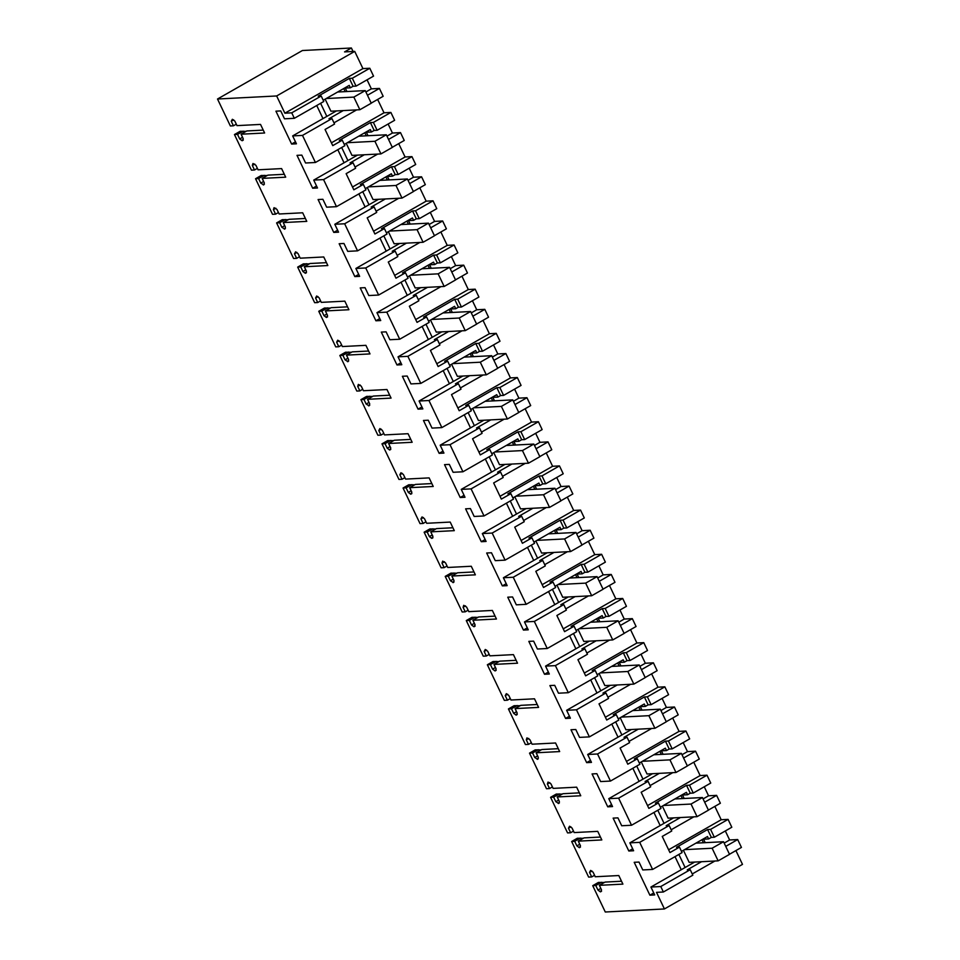 <?xml version="1.0" encoding="UTF-8"?>
<svg xmlns="http://www.w3.org/2000/svg" width="960" height="960" viewBox="0 0 960 960"><rect width="100%" height="100%" fill="white"/><g stroke="black" fill="none" stroke-linecap="round" stroke-linejoin="round"><path stroke-width="1.44" d="M291.732 112.836L294.336 118.308L323.796 101.484L321.192 96.024L318.204 96.168L349.332 78.396L352.308 78.24L369.804 68.256L362.928 68.604L284.868 113.196L291.732 112.836L321.192 96.024M294.336 118.308L284.496 118.812L280.74 110.928L275.928 111.168L291.612 144.048L296.424 143.808L292.656 135.912L302.496 135.408L315.42 162.492L305.568 162.996L301.812 155.112L297 155.352L312.684 188.232L317.496 187.992L313.728 180.096L323.568 179.592L330.036 193.128L336.492 206.676L326.652 207.18L322.884 199.296L318.084 199.536L333.768 232.416L338.568 232.176L334.8 224.28L344.652 223.776L351.108 237.312L357.564 250.86L347.724 251.364L343.956 243.48L339.156 243.72L354.84 276.6L359.64 276.36L355.884 268.464L365.724 267.96L378.636 295.044L368.796 295.548L365.04 287.664L360.228 287.904L375.912 320.784L380.724 320.544L376.956 312.648L386.796 312.144L399.72 339.228L389.868 339.732L386.112 331.848L381.3 332.088L396.984 364.968L401.796 364.728L398.028 356.832L407.868 356.328L414.336 369.864L420.792 383.412L410.952 383.916L407.184 376.032L402.372 376.272L418.056 409.152L422.868 408.912L419.1 401.016L428.952 400.512L441.864 427.596L432.024 428.1L428.256 420.216L423.456 420.456L439.14 453.336L443.94 453.096L440.184 445.2L450.024 444.696L462.936 471.78L453.096 472.284L449.328 464.4L444.528 464.64L460.212 497.52L465.012 497.28L461.256 489.384L471.096 488.88L484.02 515.964L474.168 516.468L470.412 508.584L465.6 508.824L481.284 541.704L486.096 541.464L482.328 533.568L492.168 533.064L498.636 546.612L505.092 560.148L495.252 560.652L491.484 552.768L486.672 553.008L502.356 585.888L507.168 585.648L503.4 577.752L513.252 577.248L526.164 604.332L516.324 604.836L512.556 596.952L507.756 597.192L523.44 630.084L528.24 629.832L524.484 621.936L534.324 621.432L547.236 648.516L537.396 649.02L533.628 641.136L528.828 641.376L544.512 674.268L549.312 674.016L545.556 666.12L555.396 665.616L568.308 692.7L558.468 693.204L554.712 685.32L549.9 685.56L565.584 718.452L570.396 718.2L566.628 710.304L576.468 709.8L589.392 736.884L579.54 737.388L575.784 729.504L570.972 729.744L586.656 762.636L591.468 762.384L587.7 754.488L597.54 753.984L610.464 781.068L600.624 781.572L596.856 773.688L592.056 773.928L607.74 806.82L612.54 806.568L608.772 798.672L618.624 798.168L631.536 825.252L621.696 825.756L617.928 817.872L613.128 818.112L628.812 851.004L633.612 850.752L629.856 842.856L639.696 842.352L652.608 869.436L642.768 869.94L639.012 862.056L634.2 862.296L649.884 895.188L654.696 894.936L650.928 887.04L660.768 886.536L663.372 892.008L656.508 892.356L664.428 908.952L605.28 912L592.728 885.684L598.428 882.42L604.38 882.468M592.728 885.684L595.8 885.516L597.96 890.064L600.42 891.876L601.524 889.884L599.364 885.336L622.896 884.124L618.804 875.544L595.26 876.756L593.1 872.208L590.64 870.396L589.536 872.388L591.696 876.936L588.636 877.092L571.656 841.5L574.716 841.332L576.888 845.88L579.348 847.692L580.452 845.7L578.28 841.152L601.824 839.94L597.732 831.36L574.188 832.572L572.028 828.024L569.568 826.212L568.464 828.204L570.624 832.752L567.564 832.908L559.068 815.112L550.584 797.316L553.644 797.148L555.816 801.696L558.732 803.484L559.38 801.516L557.208 796.968L580.752 795.756L576.648 787.176L553.116 788.388L550.944 783.84L548.028 782.052L547.38 784.02L549.552 788.568L546.492 788.724L529.512 753.132L532.572 752.964L534.744 757.512L537.66 759.3L538.308 757.332L536.136 752.784L559.668 751.572L555.576 742.992L532.044 744.204L529.872 739.656L526.956 737.868L526.308 739.836L528.48 744.384L525.408 744.54L508.428 708.948L511.5 708.78L513.66 713.328L516.12 715.14L517.224 713.148L515.064 708.6L538.596 707.388L534.504 698.808L510.972 700.02L508.8 695.472L506.34 693.66L505.236 695.652L507.408 700.2L504.336 700.356L487.356 664.764L490.428 664.596L492.588 669.144L495.048 670.956L496.152 668.964L493.992 664.416L517.524 663.204L513.432 654.624L489.888 655.836L487.728 651.288L485.268 649.476L484.164 651.468L486.324 656.016L483.264 656.172L466.284 620.568L469.344 620.412L471.516 624.96L473.976 626.772L475.08 624.78L472.908 620.232L496.452 619.02L492.36 610.44L468.816 611.652L466.644 607.104L463.728 605.316L463.08 607.284L465.252 611.832L462.192 611.988L445.212 576.384L448.272 576.228L450.444 580.776L453.36 582.564L454.008 580.596L451.836 576.048L475.368 574.836L471.276 566.256L447.744 567.468L445.572 562.92L442.656 561.132L442.008 563.1L444.18 567.648L441.108 567.804L424.128 532.2L427.2 532.044L429.36 536.592L431.82 538.404L432.924 536.412L430.764 531.864L454.296 530.652L450.204 522.072L426.672 523.284L424.5 518.736L422.04 516.924L420.936 518.916L423.108 523.464L420.036 523.62L403.056 488.016L406.128 487.86L408.288 492.408L410.748 494.22L411.852 492.228L409.692 487.68L433.224 486.468L429.132 477.888L405.588 479.1L403.428 474.552L400.968 472.74L399.864 474.732L402.024 479.28L398.964 479.436L381.984 443.832L385.044 443.676L387.216 448.224L389.676 450.036L390.78 448.044L388.608 443.496L412.152 442.284L408.06 433.704L384.516 434.916L382.356 430.368L379.896 428.556L378.792 430.548L380.952 435.096L377.892 435.252L360.912 399.648L363.972 399.492L366.144 404.04L369.06 405.828L369.708 403.86L367.536 399.312L391.08 398.1L386.976 389.52L363.444 390.732L361.272 386.184L358.356 384.396L357.708 386.364L359.88 390.912L356.82 391.068L339.828 355.464L342.9 355.308L345.072 359.856L347.988 361.644L348.636 359.676L346.464 355.128L369.996 353.916L365.904 345.336L342.372 346.548L340.2 342L337.74 340.188L336.636 342.18L338.808 346.728L335.736 346.884L318.756 311.28L321.828 311.124L323.988 315.672L326.448 317.484L327.552 315.492L325.392 310.944L348.924 309.732L344.832 301.152L321.288 302.364L319.128 297.816L316.668 296.004L315.564 297.996L317.724 302.544L314.664 302.7L297.684 267.096L300.744 266.94L302.916 271.488L305.376 273.3L306.48 271.308L304.308 266.76L327.852 265.548L323.76 256.968L300.216 258.18L298.056 253.632L295.596 251.82L294.492 253.812L296.652 258.36L293.592 258.516L276.612 222.912L279.672 222.756L281.844 227.304L284.76 229.092L285.408 227.124L283.236 222.576L306.78 221.364L302.676 212.784L279.144 213.996L276.972 209.448L274.056 207.66L273.408 209.628L275.58 214.176L272.52 214.332L255.54 178.728L258.6 178.572L260.772 183.12L263.688 184.908L264.336 182.94L262.164 178.392L285.696 177.18L281.604 168.6L258.072 169.812L255.9 165.264L252.984 163.476L252.336 165.444L254.508 169.992L251.436 170.148L234.456 134.544L237.528 134.388L239.688 138.936L242.148 140.748L243.252 138.756L241.092 134.208L264.624 132.996L260.532 124.416L237 125.628L234.828 121.08L232.368 119.268L231.264 121.26L233.436 125.808L230.364 125.964L217.512 99.012L276.648 95.964L284.868 113.196M323.22 100.26L349.224 85.404L350.364 87.804L353.076 86.256L349.332 78.396M369.804 68.256L373.548 76.116L356.064 86.112L352.308 78.24M714.84 806.4L721.2 819.744L728.076 819.384L731.82 827.244L714.336 837.24L710.58 829.38L707.592 829.524L676.476 847.308L679.464 847.152L682.068 852.612L652.608 869.436M729.48 854.256L741.444 847.416L737.688 839.556L729.624 839.976L725.328 830.952M735.912 850.584L742.488 864.372L664.428 908.952M276.648 95.964L354.72 51.384L344.556 51.9L351.396 48L302.412 50.52L217.512 99.012M354.72 51.384L362.928 68.604M371.208 103.116L383.172 96.288L379.428 88.428L371.364 88.848L367.056 79.824M377.64 99.444L384.012 112.788L390.876 112.44L394.632 120.3L377.136 130.296L373.392 122.424L370.404 122.58L339.276 140.352L342.264 140.208L344.868 145.668L315.42 162.492M392.292 147.3L404.244 140.472L400.5 132.612L392.436 133.032L388.128 124.008M398.712 143.628L405.084 156.984L411.948 156.624L415.704 164.484L398.208 174.48L394.464 166.608L391.476 166.764L360.348 184.536L363.336 184.392L365.94 189.852L336.492 206.676M413.364 191.484L425.328 184.656L421.572 176.796L413.508 177.216L409.212 168.192M419.796 187.812L426.156 201.168L433.02 200.808L436.776 208.668L419.292 218.664L415.536 210.792L412.548 210.948L381.432 228.72L384.408 228.576L387.024 234.036L357.564 250.86M434.436 235.668L446.4 228.84L442.644 220.98L434.58 221.4L430.284 212.376M440.868 231.996L447.228 245.352L454.104 244.992L457.848 252.852L440.364 262.848L436.608 254.976L433.62 255.132L402.504 272.904L405.492 272.76L408.096 278.22L378.636 295.044M455.508 279.852L467.472 273.024L463.716 265.164L455.652 265.584L451.356 256.56M461.94 276.18L468.3 289.536L475.176 289.176L478.92 297.036L461.436 307.032L457.692 299.16L454.704 299.316L423.576 317.088L426.564 316.944L429.168 322.404L399.72 339.228M476.592 324.036L488.544 317.208L484.8 309.348L476.736 309.768L472.428 300.744M483.012 320.364L489.384 333.72L496.248 333.36L500.004 341.22L482.508 351.216L478.764 343.344L475.776 343.5L444.648 361.272L447.636 361.128L450.24 366.588L420.792 383.412M497.664 368.22L509.616 361.392L505.872 353.532L497.808 353.952L493.512 344.928M504.084 364.548L510.456 377.904L517.32 377.544L521.076 385.404L503.592 395.4L499.836 387.528L496.848 387.684L465.72 405.456L468.708 405.312L471.324 410.772L441.864 427.596M518.736 412.404L530.7 405.576L526.944 397.716L518.88 398.136L514.584 389.112M525.168 408.732L531.528 422.088L538.404 421.728L542.148 429.588L524.664 439.584L520.908 431.712L517.92 431.868L486.804 449.64L489.792 449.496L492.396 454.956L462.936 471.78M539.808 456.588L551.772 449.76L548.016 441.9L539.952 442.32L535.656 433.296M546.24 452.928L552.6 466.272L559.476 465.912L563.22 473.772L545.736 483.768L541.98 475.896L539.004 476.052L507.876 493.824L510.864 493.68L513.468 499.14L484.02 515.964M560.88 500.772L572.844 493.944L569.1 486.084L561.036 486.504L556.728 477.48M567.312 497.112L573.684 510.456L580.548 510.096L584.304 517.956L566.808 527.952L563.064 520.08L560.076 520.236L528.948 538.008L531.936 537.864L534.54 543.324L505.092 560.148M581.964 544.956L593.916 538.128L590.172 530.268L582.108 530.688L577.8 521.664M588.384 541.296L594.756 554.64L601.62 554.28L605.376 562.14L587.88 572.136L584.136 564.264L581.148 564.42L550.02 582.192L553.008 582.048L555.624 587.508L526.164 604.332M603.036 589.14L615 582.312L611.244 574.452L603.18 574.872L598.884 565.848M609.468 585.48L615.828 598.824L622.704 598.464L626.448 606.324L608.964 616.32L605.208 608.448L602.22 608.604L571.104 626.388L574.08 626.232L576.696 631.692L547.236 648.516M624.108 633.336L636.072 626.496L632.316 618.636L624.252 619.056L619.956 610.032M630.54 629.664L636.9 643.008L643.776 642.648L647.52 650.508L630.036 660.504L626.28 652.632L623.304 652.788L592.176 670.572L595.164 670.416L597.768 675.876L568.308 692.7M645.18 677.52L657.144 670.68L653.4 662.82L645.336 663.24L641.028 654.216M651.612 673.848L657.984 687.192L664.848 686.832L668.604 694.692L651.108 704.688L647.364 696.816L644.376 696.972L613.248 714.756L616.236 714.6L618.84 720.06L589.392 736.884M666.264 721.704L678.216 714.864L674.472 707.004L666.408 707.424L662.1 698.4M672.684 718.032L679.056 731.376L685.92 731.016L689.676 738.876L672.18 748.872L668.436 741L665.448 741.156L634.32 758.94L637.308 758.784L639.912 764.244L610.464 781.068M687.336 765.888L699.3 759.048L695.544 751.188L687.48 751.608L683.184 742.584M693.768 762.216L700.128 775.56L706.992 775.2L710.748 783.06L693.264 793.056L689.508 785.184L686.52 785.34L655.404 803.124L658.38 802.968L660.996 808.428L631.536 825.252M708.408 810.072L720.372 803.232L716.616 795.372L708.552 795.792L704.256 786.768M356.064 86.112L353.076 86.256M342.264 140.208L332.748 145.632L325.044 129.48L334.56 124.056L331.956 118.584L328.968 118.74L343.248 110.58M302.496 135.408L331.956 118.584M292.656 135.912L336.384 110.94M291.612 144.048L295.488 141.84M316.74 105.516L322.98 118.596M233.436 125.808L236.304 124.164M231.264 121.26L233.7 119.868M241.092 134.208L246.792 130.956L263.244 130.104M242.568 137.292L239.688 138.936M246.108 131.34L240.156 131.292L234.456 134.544M237.528 134.388L243.228 131.136M254.508 169.992L257.376 168.348M252.336 165.444L254.772 164.052M262.164 178.392L267.864 175.14L284.328 174.288M263.64 181.476L260.772 183.12M267.18 175.524L261.228 175.476L255.54 178.728M258.6 178.572L264.3 175.32M275.58 214.176L278.448 212.532M273.408 209.628L275.844 208.236M283.236 222.576L288.936 219.324L305.4 218.472M284.712 225.66L281.844 227.304M288.252 219.708L282.312 219.66L276.612 222.912M279.672 222.756L285.372 219.504M296.652 258.36L299.52 256.716M294.492 253.812L296.916 252.42M304.308 266.76L310.008 263.508L326.472 262.656M305.784 269.844L302.916 271.488M309.336 263.892L303.384 263.844L297.684 267.096M300.744 266.94L306.444 263.688M317.724 302.544L320.604 300.9M315.564 297.996L318 296.604M325.392 310.944L331.092 307.692L347.544 306.84M326.856 314.028L323.988 315.672M330.408 308.076L324.456 308.028L318.756 311.28M321.828 311.124L327.528 307.872M338.808 346.728L341.676 345.084M336.636 342.18L339.072 340.788M346.464 355.128L352.164 351.876L368.616 351.024M347.94 358.212L345.072 359.856M351.48 352.26L345.528 352.212L339.828 355.464M342.9 355.308L348.6 352.056M359.88 390.912L362.748 389.268M357.708 386.364L360.144 384.972M367.536 399.312L373.236 396.06L389.7 395.208M369.012 402.396L366.144 404.04M372.552 396.444L366.612 396.396L360.912 399.648M363.972 399.492L369.672 396.24M380.952 435.096L383.82 433.452M378.792 430.548L381.216 429.156M388.608 443.496L394.308 440.244L410.772 439.392M390.084 446.58L387.216 448.224M393.636 440.628L387.684 440.58L381.984 443.832M385.044 443.676L390.744 440.424M402.024 479.28L404.904 477.636M399.864 474.732L402.3 473.34M409.692 487.68L415.38 484.428L431.844 483.576M411.156 490.764L408.288 492.408M414.708 484.812L408.756 484.764L403.056 488.016M406.128 487.86L411.816 484.608M423.108 523.464L425.976 521.82M420.936 518.916L423.372 517.524M430.764 531.864L436.464 528.612L452.916 527.76M432.24 534.948L429.36 536.592M435.78 528.996L429.828 528.948L424.128 532.2M427.2 532.044L432.9 528.792M444.18 567.648L447.048 566.004M442.008 563.1L444.444 561.708M451.836 576.048L457.536 572.796L474 571.944M453.312 579.132L450.444 580.776M456.852 573.18L450.9 573.132L445.212 576.384M448.272 576.228L453.972 572.976M465.252 611.832L468.12 610.188M463.08 607.284L465.516 605.892M472.908 620.232L478.608 616.98L495.072 616.128M474.384 623.316L471.516 624.96M477.936 617.364L471.984 617.316L466.284 620.568M469.344 620.412L475.044 617.16M486.324 656.016L489.192 654.372M484.164 651.468L486.588 650.076M493.992 664.416L499.68 661.164L516.144 660.312M495.456 667.5L492.588 669.144M499.008 661.548L493.056 661.5L487.356 664.764M490.428 664.596L496.116 661.344M507.408 700.2L510.276 698.556M505.236 695.652L507.672 694.26M515.064 708.6L520.764 705.348L537.216 704.496M516.54 711.684L513.66 713.328M520.08 705.732L514.128 705.684L508.428 708.948M511.5 708.78L517.2 705.528M528.48 744.384L531.348 742.74M526.308 739.836L528.744 738.444M536.136 752.784L541.836 749.532L558.3 748.68M537.612 755.88L534.744 757.512M541.152 749.916L535.2 749.868L529.512 753.132M532.572 752.964L538.272 749.712M549.552 788.568L552.42 786.924M547.38 784.02L549.816 782.628M557.208 796.968L562.908 793.716L579.372 792.864M558.684 800.064L555.816 801.696M562.224 794.1L556.284 794.052L550.584 797.316M553.644 797.148L559.344 793.896M570.624 832.752L573.492 831.108M568.464 828.204L570.888 826.824M578.28 841.152L583.98 837.9L600.444 837.048M579.756 844.248L576.888 845.88M583.308 838.284L577.356 838.236L571.656 841.5M574.716 841.332L580.416 838.08M591.696 876.936L594.576 875.292M589.536 872.388L591.972 871.008M599.364 885.336L605.064 882.084L621.516 881.232M600.828 888.432L597.96 890.064M595.8 885.516L601.5 882.264M692.244 873.96L714.9 861.024M663.372 892.008L692.832 875.184L690.228 869.712L687.24 869.868L701.52 861.72M660.768 886.536L690.228 869.712M650.928 887.04L694.656 862.068M649.884 895.188L653.76 892.968M675.012 856.644L681.252 869.736M681.48 851.4L707.496 836.544L708.636 838.932L711.348 837.396L707.592 829.524M639.696 842.352L669.144 825.528L671.76 831L662.244 836.436L669.948 852.576L679.464 847.152M669.144 825.528L666.168 825.684L680.436 817.536M629.856 842.856L673.584 817.884M628.812 851.004L632.676 848.784M653.928 812.46L660.168 825.552M660.408 807.216L686.424 792.36L687.564 794.748L690.276 793.212L686.52 785.34M658.38 802.968L648.876 808.392L641.172 792.252L650.676 786.816L648.072 781.344L645.084 781.5L659.364 773.352M618.624 798.168L648.072 781.344M608.772 798.672L652.512 773.7M607.74 806.82L611.604 804.6M632.856 768.276L639.096 781.356M639.336 763.032L665.352 748.176L666.492 750.564L669.204 749.028L665.448 741.156M637.308 758.784L627.804 764.208L620.1 748.056L629.604 742.632L627 737.16L624.012 737.316L638.292 729.168M597.54 753.984L627 737.16M587.7 754.488L631.44 729.516M586.656 762.636L590.532 760.416M611.784 724.092L618.024 737.172M618.264 718.848L644.268 703.992L645.42 706.38L648.12 704.844L644.376 696.972M616.236 714.6L606.72 720.024L599.016 703.872L608.532 698.448L605.928 692.976L602.94 693.132L617.22 684.984M576.468 709.8L605.928 692.976M566.628 710.304L610.356 685.332M565.584 718.452L569.46 716.232M590.712 679.908L596.952 692.988M597.192 674.664L623.196 659.808L624.336 662.196L627.048 660.648L623.304 652.788M595.164 670.416L585.648 675.84L577.944 659.688L587.46 654.264L584.856 648.792L581.868 648.948L596.148 640.8M555.396 665.616L584.856 648.792M545.556 666.12L589.284 641.148M544.512 674.268L548.376 672.048M569.628 635.724L575.868 648.804M576.108 630.48L602.124 615.624L603.264 618.012L605.976 616.464L602.22 608.604M574.08 626.232L564.576 631.656L556.872 615.504L566.388 610.08L563.772 604.608L560.784 604.764L575.064 596.616M534.324 621.432L563.772 604.608M524.484 621.936L568.212 596.964M523.44 630.084L527.304 627.864M548.556 591.54L554.796 604.62M555.036 586.296L581.052 571.44L582.192 573.828L584.904 572.28L581.148 564.42M553.008 582.048L543.504 587.472L535.8 571.32L545.304 565.896L542.7 560.424L539.712 560.58L553.992 552.432M513.252 577.248L542.7 560.424M503.4 577.752L547.14 552.78M502.356 585.888L506.232 583.68M527.484 547.356L533.724 560.436M533.964 542.112L559.98 527.256L561.12 529.644L563.82 528.096L560.076 520.236M531.936 537.864L522.42 543.288L514.728 527.136L524.232 521.712L521.628 516.24L518.64 516.396L532.92 508.248M492.168 533.064L521.628 516.24M482.328 533.568L526.068 508.596M481.284 541.704L485.16 539.496M506.412 503.172L512.652 516.252M512.892 497.928L538.896 483.072L540.048 485.46L542.748 483.912L539.004 476.052M510.864 493.68L501.348 499.104L493.644 482.952L503.16 477.528L500.556 472.056L497.568 472.212L511.848 464.064M471.096 488.88L500.556 472.056M461.256 489.384L504.984 464.412M460.212 497.52L464.076 495.312M485.328 458.988L491.568 472.068M491.808 453.732L517.824 438.888L518.964 441.276L521.676 439.728L517.92 431.868M489.792 449.496L480.276 454.92L472.572 438.768L482.088 433.344L479.472 427.872L476.484 428.028L490.764 419.88M450.024 444.696L479.472 427.872M440.184 445.2L483.912 420.228M439.14 453.336L443.004 451.128M464.256 414.804L470.496 427.884M470.736 409.548L496.752 394.692L497.892 397.092L500.604 395.544L496.848 387.684M468.708 405.312L459.204 410.736L451.5 394.584L461.004 389.16L458.4 383.688L455.412 383.844L469.692 375.696M428.952 400.512L458.4 383.688M419.1 401.016L462.84 376.044M418.056 409.152L421.932 406.944M443.184 370.62L449.424 383.7M449.664 365.364L475.68 350.508L476.82 352.908L479.52 351.36L475.776 343.5M447.636 361.128L438.132 366.552L430.428 350.4L439.932 344.976L437.328 339.504L434.34 339.66L448.62 331.512M407.868 356.328L437.328 339.504M398.028 356.832L441.768 331.86M396.984 364.968L400.86 362.76M422.112 326.436L428.352 339.516M428.592 321.18L454.596 306.324L455.748 308.724L458.448 307.176L454.704 299.316M426.564 316.944L417.048 322.368L409.344 306.216L418.86 300.792L416.256 295.32L413.268 295.476L427.548 287.328M386.796 312.144L416.256 295.32M376.956 312.648L420.684 287.676M375.912 320.784L379.788 318.576M401.04 282.252L407.28 295.332M407.508 276.996L433.524 262.14L434.664 264.54L437.376 262.992L433.62 255.132M405.492 272.76L395.976 278.184L388.272 262.032L397.788 256.608L395.172 251.136L392.196 251.292L406.464 243.144M365.724 267.96L395.172 251.136M355.884 268.464L399.612 243.492M354.84 276.6L358.704 274.392M379.956 238.068L386.196 251.148M386.436 232.812L412.452 217.956L413.592 220.356L416.304 218.808L412.548 210.948M384.408 228.576L374.904 234L367.2 217.848L376.704 212.424L374.1 206.952L371.112 207.108L385.392 198.948M344.652 223.776L374.1 206.952M334.8 224.28L378.54 199.308M333.768 232.416L337.632 230.208M358.884 193.884L365.124 206.964M365.364 188.628L391.38 173.772L392.52 176.172L395.232 174.624L391.476 166.764M363.336 184.392L353.832 189.816L346.128 173.664L355.632 168.24L353.028 162.768L350.04 162.924L364.32 154.764M323.568 179.592L353.028 162.768M313.728 180.096L357.468 155.124M312.684 188.232L316.56 186.024M337.812 149.7L344.052 162.78M344.292 144.444L370.296 129.588L371.448 131.988L374.148 130.44L370.404 122.58M320.604 103.308L326.844 116.388M343.704 88.56L345.168 91.632M337.656 92.016L365.244 90.6L371.256 103.224L359.868 109.728L330.912 111.216L325.152 99.156M350.364 87.804L345.288 88.068L346.944 91.536M721.2 819.744L668.616 849.78M710.58 829.38L728.076 819.384M714.336 837.24L711.348 837.396M705.216 842.664L703.56 839.196L708.636 838.932M729.624 839.976L724.164 843.096M737.688 839.556L725.736 846.384M353.052 51.468L351.396 48M371.364 88.848L365.892 91.968M379.428 88.428L367.464 95.256M333.984 122.832L356.628 109.896M384.012 112.788L331.416 142.824M373.392 122.424L390.876 112.44M377.136 130.296L374.148 130.44M368.028 135.72L366.372 132.252L371.448 131.988M392.436 133.032L386.964 136.152M400.5 132.612L388.536 139.44M355.056 167.016L377.7 154.08M405.084 156.984L352.488 187.008M394.464 166.608L411.948 156.624M398.208 174.48L395.232 174.624M389.1 179.904L387.444 176.436L392.52 176.172M413.508 177.216L408.036 180.336M421.572 176.796L409.608 183.624M376.128 211.2L398.784 198.264M426.156 201.168L373.56 231.192M415.536 210.792L433.02 200.808M419.292 218.664L416.304 218.808M410.172 224.088L408.516 220.62L413.592 220.356M434.58 221.4L429.12 224.52M442.644 220.98L430.692 227.808M397.2 255.384L419.856 242.448M447.228 245.352L394.644 275.376M436.608 254.976L454.104 244.992M440.364 262.848L437.376 262.992M431.244 268.272L429.588 264.804L434.664 264.54M455.652 265.584L450.192 268.704M463.716 265.164L451.764 271.992M418.272 299.568L440.928 286.632M468.3 289.536L415.716 319.56M457.692 299.16L475.176 289.176M461.436 307.032L458.448 307.176M452.328 312.456L450.672 308.988L455.748 308.724M476.736 309.768L471.264 312.888M484.8 309.348L472.836 316.176M439.356 343.752L462 330.816M489.384 333.72L436.788 363.744M478.764 343.344L496.248 333.36M482.508 351.216L479.52 351.36M473.4 356.64L471.744 353.172L476.82 352.908M497.808 353.952L492.336 357.072M505.872 353.532L493.908 360.36M460.428 387.936L483.084 375M510.456 377.904L457.86 407.928M499.836 387.528L517.32 377.544M503.592 395.4L500.604 395.544M494.472 400.824L492.816 397.356L497.892 397.092M518.88 398.136L513.42 401.256M526.944 397.716L514.98 404.544M481.5 432.12L504.156 419.184M531.528 422.088L478.944 452.112M520.908 431.712L538.404 421.728M524.664 439.584L521.676 439.728M515.544 445.008L513.888 441.54L518.964 441.276M539.952 442.32L534.492 445.44M548.016 441.9L536.064 448.728M502.572 476.304L525.228 463.368M552.6 466.272L500.016 496.296M541.98 475.896L559.476 465.912M545.736 483.768L542.748 483.912M536.616 489.192L534.96 485.724L540.048 485.46M561.036 486.504L555.564 489.624M569.1 486.084L557.136 492.912M523.656 520.488L546.3 507.552M573.684 510.456L521.088 540.492M563.064 520.08L580.548 510.096M566.808 527.952L563.82 528.096M557.7 533.376L556.044 529.908L561.12 529.644M582.108 530.688L576.636 533.808M590.172 530.268L578.208 537.096M544.728 564.672L567.372 551.736M594.756 554.64L542.16 584.676M584.136 564.264L601.62 554.28M587.88 572.136L584.904 572.28M578.772 577.56L577.116 574.092L582.192 573.828M603.18 574.872L597.72 577.992M611.244 574.452L599.28 581.28M565.8 608.856L588.456 595.92M615.828 598.824L563.232 628.86M605.208 608.448L622.704 598.464M608.964 616.32L605.976 616.464M599.844 621.744L598.188 618.276L603.264 618.012M624.252 619.056L618.792 622.176M632.316 618.636L620.364 625.464M586.872 653.04L609.528 640.104M636.9 643.008L584.316 673.044M626.28 652.632L643.776 642.648M630.036 660.504L627.048 660.648M620.916 665.928L619.26 662.46L624.336 662.196M645.336 663.24L639.864 666.36M653.4 662.82L641.436 669.648M607.956 697.224L630.6 684.288M657.984 687.192L605.388 717.228M647.364 696.816L664.848 686.832M651.108 704.688L648.12 704.844M642 710.112L640.344 706.644L645.42 706.38M666.408 707.424L660.936 710.544M674.472 707.004L662.508 713.832M629.028 741.408L651.672 728.472M679.056 731.376L626.46 761.412M668.436 741L685.92 731.016M672.18 748.872L669.204 749.028M663.072 754.296L661.416 750.828L666.492 750.564M687.48 751.608L682.008 754.728M695.544 751.188L683.58 758.016M650.1 785.592L672.756 772.656M700.128 775.56L647.532 805.596M689.508 785.184L706.992 775.2M693.264 793.056L690.276 793.212M684.144 798.48L682.488 795.012L687.564 794.748M708.552 795.792L703.092 798.912M716.616 795.372L704.664 802.2M671.172 829.776L693.828 816.84M701.976 839.688L703.44 842.76M678.876 854.436L685.116 867.516M695.928 843.144L723.516 841.728L729.528 854.352L718.14 860.856L689.172 862.356L683.424 850.284M680.904 795.504L682.368 798.576M657.804 810.252L664.044 823.332M674.856 798.96L702.432 797.544L708.456 810.168L697.056 816.672L668.1 818.172L662.352 806.1M659.832 751.32L661.296 754.392M636.732 766.068L642.972 779.148M653.772 754.776L681.36 753.36L687.384 765.984L675.984 772.488L647.028 773.988L641.28 761.916M638.748 707.136L640.212 710.208M615.648 721.884L621.888 734.964M632.7 710.592L660.288 709.176L666.312 721.8L654.912 728.304L625.956 729.804L620.196 717.732M617.676 662.952L619.14 666.024M594.576 677.7L600.816 690.78M611.628 666.408L639.216 664.992L645.228 677.616L633.84 684.12L604.884 685.62L599.124 673.548M596.604 618.768L598.068 621.84M573.504 633.516L579.744 646.596M590.556 622.224L618.132 620.808L624.156 633.432L612.756 639.936L583.8 641.436L578.052 629.364M575.532 574.584L576.996 577.656M552.432 589.332L558.672 602.412M569.472 578.04L597.06 576.624L603.084 589.248L591.684 595.752L562.728 597.252L556.98 585.18M554.46 530.4L555.924 533.472M531.348 545.148L537.588 558.228M548.4 533.856L575.988 532.44L582.012 545.064L570.612 551.568L541.656 553.068L535.896 540.996M533.376 486.216L534.84 489.288M510.276 500.964L516.516 514.044M527.328 489.672L554.916 488.256L560.928 500.88L549.54 507.384L520.584 508.884L514.824 496.812M512.304 442.032L513.768 445.104M489.204 456.78L495.444 469.86M506.256 445.488L533.832 444.072L539.856 456.696L528.468 463.2L499.5 464.7L493.752 452.628M491.232 397.848L492.696 400.92M468.132 412.596L474.372 425.676M485.172 401.304L512.76 399.888L518.784 412.512L507.384 419.016L478.428 420.516L472.68 408.444M470.16 353.664L471.624 356.736M447.06 368.412L453.3 381.492M464.1 357.12L491.688 355.704L497.712 368.328L486.312 374.832L457.356 376.32L451.596 364.26M449.076 309.48L450.54 312.552M425.976 324.228L432.216 337.308M443.028 312.936L470.616 311.52L476.64 324.144L465.24 330.648L436.284 332.136L430.524 320.076M428.004 265.296L429.468 268.368M404.904 280.044L411.144 293.124M421.956 268.752L449.544 267.336L455.556 279.96L444.168 286.464L415.2 287.952L409.452 275.892M406.932 221.112L408.396 224.184M383.832 235.86L390.072 248.94M400.884 224.568L428.46 223.152L434.484 235.776L423.084 242.28L394.128 243.768L388.38 231.708M385.86 176.928L387.324 180M362.76 191.676L369 204.756M379.8 180.384L407.388 178.968L413.412 191.592L402.012 198.096L373.056 199.584L367.308 187.524M364.776 132.744L366.24 135.816M341.676 147.492L347.916 160.572M358.728 136.2L386.316 134.784L392.34 147.408L380.94 153.912L351.984 155.4L346.224 143.34M326.256 98.532L353.844 97.104L365.244 90.6M359.868 109.728L353.844 97.104M347.328 142.716L374.916 141.288L386.316 134.784M380.94 153.912L374.916 141.288M368.412 186.9L395.988 185.472L407.388 178.968M402.012 198.096L395.988 185.472M389.484 231.084L417.072 229.656L428.46 223.152M423.084 242.28L417.072 229.656M410.556 275.268L438.144 273.84L449.544 267.336M444.168 286.464L438.144 273.84M431.628 319.452L459.216 318.024L470.616 311.52M465.24 330.648L459.216 318.024M452.712 363.636L480.288 362.208L491.688 355.704M486.312 374.832L480.288 362.208M473.784 407.82L501.372 406.392L512.76 399.888M507.384 419.016L501.372 406.392M494.856 452.004L522.444 450.576L533.832 444.072M528.468 463.2L522.444 450.576M515.928 496.188L543.516 494.76L554.916 488.256M549.54 507.384L543.516 494.76M537 540.372L564.588 538.944L575.988 532.44M570.612 551.568L564.588 538.944M558.084 584.556L585.66 583.128L597.06 576.624M591.684 595.752L585.66 583.128M579.156 628.74L606.744 627.312L618.132 620.808M612.756 639.936L606.744 627.312M600.228 672.924L627.816 671.496L639.216 664.992M633.84 684.12L627.816 671.496M621.3 717.108L648.888 715.68L660.288 709.176M654.912 728.304L648.888 715.68M642.384 761.292L669.96 759.864L681.36 753.36M675.984 772.488L669.96 759.864M663.456 805.476L691.044 804.048L702.432 797.544M697.056 816.672L691.044 804.048M684.528 849.66L712.116 848.232L723.516 841.728M718.14 860.856L712.116 848.232M242.148 140.748L243.288 140.1M263.22 184.932L264.36 184.284M284.292 229.116L285.432 228.468M305.376 273.3L306.504 272.652M326.448 317.484L327.588 316.836M347.52 361.668L348.66 361.02M368.592 405.852L369.732 405.204M389.676 450.036L390.804 449.388M410.748 494.22L411.876 493.572M431.82 538.404L432.96 537.756M452.892 582.588L454.032 581.94M473.976 626.772L475.104 626.124M495.048 670.956L496.176 670.308M516.12 715.14L517.26 714.492M537.192 759.324L538.332 758.676M558.264 803.508L559.404 802.86M579.348 847.692L580.476 847.044M600.42 891.876L601.56 891.228"/></g></svg>
